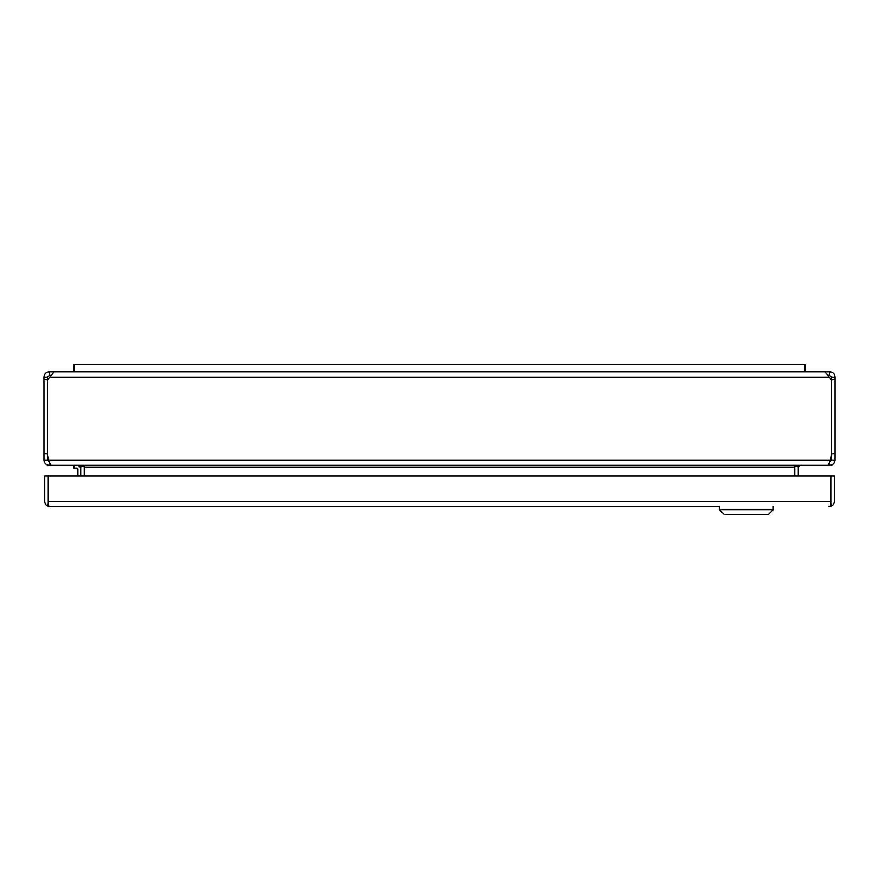 <?xml version="1.0" encoding="UTF-8"?>
<svg xmlns="http://www.w3.org/2000/svg" width="879" height="879" viewBox="0 0 879 879"><rect width="100%" height="100%" fill="white"/><g stroke="black" fill="none" stroke-linecap="round" stroke-linejoin="round"><path stroke-width="1.32" d="M77.912 476.044L77.912 469.177A1.033 1.033 0 0 0 76.891 468.144A1.033 1.033 0 0 1 77.912 469.177M73.946 465.354L73.946 468.144L76.891 468.144M80.714 469.177A3.824 3.824 0 0 0 76.891 465.354M719.33 506.678L50.026 506.678L719.33 506.678L719.33 509.611L773.245 509.611L768.345 514.523L724.23 514.523L719.33 509.611M829.018 506.678L830.787 505.689L830.787 476.044L830.787 501.382L48.268 501.382L48.268 505.689L50.026 506.678L46.95 505.689A5.296 5.296 0 0 1 44.73 501.382L44.73 476.044L48.268 476.044L48.268 501.382L48.268 476.044L834.314 476.044L834.314 501.382A5.296 5.296 0 0 1 832.094 505.689L829.029 506.678M832.094 505.689L830.787 503.865L830.787 501.513M48.268 501.502L48.257 503.865L46.95 505.689M48.96 461.805L50.916 465.354L828.084 465.354L830.194 461.123M835.05 377.124L831.523 377.124L831.523 460.058L835.05 460.058L835.05 377.124C834.742 373.916 832.973 372.147 829.754 371.839L829.754 375.366L828.095 375.366L828.468 376.058M50.334 376.454L50.905 375.366L49.246 375.366L49.246 371.839C46.027 372.147 44.269 373.916 43.95 377.124L43.95 460.058L47.477 460.058L47.477 453.696A18.745 18.745 0 0 0 48.587 460.058L830.413 460.058A18.745 18.745 0 0 0 831.523 453.696L831.523 379.794L824.799 371.839L54.201 371.839L47.477 379.794L47.477 377.124L49.246 375.366M49.246 371.839L74.045 371.839L74.045 364.477L804.911 364.477L804.911 371.839M804.911 364.477L804.955 371.839L829.754 371.839M794.275 466.661L794.814 466.331A5.296 5.296 0 0 0 794.759 467.123L794.759 476.044M831.523 460.058L829.754 461.827M835.05 379.794L831.523 379.794M829.754 375.366L831.523 377.124M829.754 462.848L829.754 465.354C832.918 465.09 834.687 463.321 835.05 460.058M798.286 476.044L798.286 467.123A1.769 1.769 0 0 1 798.341 466.705L800.055 465.354L829.754 465.354M798.341 466.705L795.462 465.991M43.95 453.696L47.477 453.696L47.477 379.794L43.95 379.794M49.246 461.827L47.477 460.058M47.477 377.124L43.95 377.124M43.95 460.058C44.302 463.321 46.071 465.079 49.246 465.354L49.246 462.859M49.246 465.354L78.945 465.354L80.659 466.705A1.769 1.769 0 0 1 80.714 467.123L80.714 476.044M84.186 466.331A5.296 5.296 0 0 1 84.241 467.123L84.241 476.044M83.538 465.991L80.659 466.705M797.923 465.354L794.209 466.705L794.209 476.044M81.077 465.354L84.791 466.705L84.791 476.044M74.089 371.839L74.089 364.477M835.05 453.696L831.523 453.696M829.007 377.124L49.993 377.124M794.209 467.123L84.791 467.123M773.245 506.678L773.245 509.611"/></g></svg>
